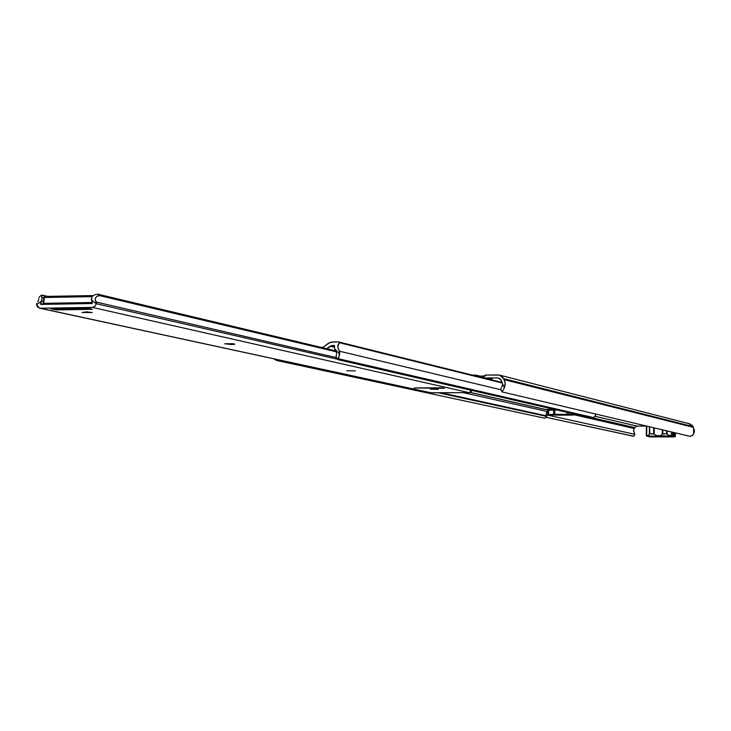 <?xml version="1.0" encoding="UTF-8"?>
<svg xmlns="http://www.w3.org/2000/svg" width="731" height="731" viewBox="0 0 731 731"><rect width="100%" height="100%" fill="white"/><g stroke="black" fill="none" stroke-linecap="round" stroke-linejoin="round"><path stroke-width="1.1" d="M483.968 377.991L488.281 377.964L492.219 378.941L490.419 379.544L486.471 378.567L488.281 377.964L492.219 378.941L490.419 379.544L486.426 378.603L488.281 377.964L483.968 377.991L498.113 377.9L483.968 377.991M688.849 423.779L692.412 425.46L694.441 430.513L694.075 432.999L692.833 435.018L690.046 436.343L502.151 391.917L504.317 387.923L502.151 391.917L690.046 436.343L692.275 435.502L693.737 433.766L693.427 427.37L503.97 379.59L693.427 427.37L693.116 426.63L503.577 378.621L505.194 383.062L504.317 387.923L500.963 379.837L498.113 377.9L500.488 379.042L504.317 387.923L505.212 384.78L504.865 381.545L502.681 377.105L500.662 375.496L498.158 374.939L485.859 375.076L484.013 375.844L482.524 377.635L486.517 375.021L499.565 375.104L503.577 378.621L693.116 426.63L689.954 423.907L499.666 375.131M595.052 416.314L636.948 426.072L646.405 426.072L636.948 426.072L634.7 427.571L636.948 426.072L595.052 416.314M634.28 428.521L634.7 427.571L593.015 417.977L634.7 427.571L633.512 430.468L634.28 428.521L574.95 414.961L634.28 428.521M475.488 375.094L472.4 375.122L476.128 375.167L477.855 376.474L475.488 375.094M634.7 434.278L546.221 414.797L634.7 434.278L633.713 436.306L634.7 434.278M634.828 434.278L633.512 430.468L634.819 434.278L633.713 436.306L545.801 417.246L633.814 436.252M479.819 376.09L483.739 376.063L479.819 376.09M500.744 389.13L501.923 391.77M500.973 388.426L501.347 387.786L500.973 388.426M501.777 386.937L502.151 385.913L501.777 386.937M502.38 384.78L502.151 385.913L502.38 384.78M476.183 375.186L480.121 376.163L481.848 377.461L479.49 376.09M672.73 435.722L671.104 436.416L674.274 436.9L650.215 436.882L648.543 436.37L649.969 436.882L674.494 436.9L671.259 436.398M672.803 435.694L672.109 436.288L656.337 435.548L654.19 434.022L654.272 427.891L654.19 434.022L656.337 435.548L658.613 436.078L646.935 436.261L649.914 436.489L647.191 436.206L646.652 435.548L646.771 426.109L646.652 435.548L648.516 435.411L649.356 434.031L649.448 426.749L649.356 434.031L649.832 433.757L649.53 426.767L649.832 433.757L653.633 433.757L653.706 427.754L653.633 433.757L654.19 434.022L649.685 433.775L648.516 435.411L646.295 435.612L647.191 436.206L648.982 436.069L648.516 435.411L648.982 436.069L671.25 436.215L671.634 431.994L671.588 435.566L672.803 435.694L672.84 432.277M665.082 436.206L652.089 436.261L665.082 436.206M672.776 432.259L672.73 435.658L672.776 432.259M673.653 436.005L674.603 436.06L674.64 432.706L674.603 436.06L675.362 436.243L675.398 432.88L675.398 436.252L673.653 436.005L673.507 436.663L673.699 432.478L673.653 436.005M660.696 435.548L661.573 434.899L660.696 435.548M662.286 434.022L661.573 434.899L662.752 433.766L662.798 429.901L662.752 433.766L666.562 433.766L666.599 430.806L666.562 433.766L667.138 434.04L667.175 430.934L667.138 434.04L668.5 435.42L671.588 435.566L668.5 435.42L668.271 436.087L668.682 435.676L666.709 433.785L662.286 434.022L662.332 429.791L662.286 434.022M651.705 436.727L671.625 436.8L651.687 436.718M672.109 436.288L672.73 435.658L671.588 435.566L671.25 436.215L672.109 436.288M673.982 436.69L674.603 436.06L673.982 436.69M674.74 436.873L675.362 436.243L674.74 436.873M675.362 436.27L675.435 432.889M649.201 436.791L674.284 436.9L675.398 436.252M648.534 436.663L649.329 436.836M649 436.398L646.295 435.612L646.405 426.027M556.931 409.981L549.018 410.255L546.103 409.451L547.921 410.009L556.931 409.981M547.757 410.575L547.455 411.562L547.757 410.575M544.723 409.369L470.197 392.373L545.481 409.451L554.509 409.433L544.787 409.378L470.051 392.428M502.17 382.523L338.718 341.98M339.202 342.665L502.298 383.026L339.202 342.665L338.343 341.889L339.202 342.665L337.978 345.059L337.804 347.737L339.54 351.218L339.668 354.16L338.325 358.702L593.673 417.629L595.454 415.528L595.765 414.057L594.979 416.423L593.673 417.629L338.325 358.702L338.773 359.88L592.338 418.114L593.673 417.629L592.338 418.114L338.773 359.88L338.325 358.702L339.741 352.68L337.749 347.07L339.202 342.665M501.037 389.778L339.54 351.218L501.037 389.778M338.426 359.689L336.15 357.231L336.059 356.216L336.205 357.285M336.223 355.677L336.397 354.983L336.223 355.677M336.525 354.151L336.543 353.237L336.525 354.151M336.406 352.305L336.543 353.237L336.406 352.305M335.593 350.652L334.597 348.687L334.524 345.653L334.597 348.687L339.668 354.16L334.597 348.687L335.593 350.652M334.35 345.443L332.203 345.471L334.487 346.019L332.203 345.471L334.35 345.443M330.092 346.192L332.203 345.471L326.73 348.705L330.092 346.192L334.451 347.243L330.092 346.192M472.601 390.619L471.778 390.582L472.601 390.619M463.353 392.666L547.455 411.562L546.304 413.234L546.596 415.875L441.076 392.766L546.715 416.286L546.185 413.901L547.455 411.562L463.353 392.666M438.408 392.785L546.477 416.368L438.408 392.785M276.537 360.447L544.696 418.196L546.477 416.368L544.696 418.196L276.537 360.447L273.805 358.848L276.537 360.447L277.332 359.606L276.537 360.447M321 347.344L322.599 347.326L321 347.344M323.23 347.106L328.274 343.342L332.276 341.962L338.343 341.889L330.184 342.327L323.23 347.106M556.483 415.107L570.089 414.769L555.798 414.952M569.358 414.651L568.791 414.943L569.504 415.098L568.791 414.943L569.358 414.651M548.615 414.614L548.679 410.274L547.875 410.383L548.679 410.274L548.615 414.614L553.577 414.386L553.641 410.036L548.679 410.274L553.641 410.036L553.577 414.386L554.866 414.358L554.93 410L553.641 410.036L554.93 410L554.866 414.358L567.028 414.331L567.055 412.311L567.028 414.331L568.535 414.358L568.563 412.659L568.535 414.358L577.399 414.687L548.615 414.614M558.429 415.153L570.536 415.126L558.429 415.153M556.556 415.126L547.93 414.779L556.556 415.126M556.985 410L554.93 410L556.985 410M577.645 414.742L570.536 415.126L577.645 414.742M555.414 414.733L570.281 414.815L555.414 414.733M82.027 312.448L86.496 311.854L92.243 312.548L82.027 312.448M40.936 304.407L91.932 303.539L40.936 304.407L40.58 303.694L43.275 304.288L40.58 303.694L41.576 300.953L40.516 303.932L40.936 304.407M39.547 308.171L36.587 304.818L37.391 306.782L39.547 308.171L431.153 392.821L40.306 308.244L92.353 307.385L40.306 308.244L431.153 392.821L469.028 392.629L92.353 307.385L94.893 306.353L96.328 303.804L94.893 306.353L92.353 307.385L469.028 392.629L471.806 390.482M96.419 302.086L96.382 303.456L95.204 299.609L95.359 298.248L96.912 296.274L99.635 295.635L336.251 351.794L99.635 295.635L97.707 294.154L335.748 350.853L97.707 294.154L99.635 295.635L96.912 296.274L95.359 298.248L95.322 300.304L96.419 302.086L336.552 357.66L96.419 302.086M233.792 343.872L234.487 344.319L231.078 344.484L224.782 343.734L232.75 343.716L234.834 344.182L224.7 343.798L233.792 343.872M355.412 370.891L346.768 370.718L355.412 370.891M438.417 389.331L430.532 389.184L438.417 389.331M89.356 308.327L92.325 309.332L56.589 309.917L51.006 308.948L89.018 308.327L92.325 309.332L56.589 309.917L51.197 308.966M444.421 388.271L414.111 387.987L444.247 388.179M36.587 304.818L36.632 303.447L36.587 304.818L41.576 300.953L36.587 304.818M37.683 301.967L38.359 300.615L37.683 301.967M38.761 299.262L38.359 300.615L38.761 299.262M39.127 297.307L38.971 298.12L39.127 297.307M42.325 295.16L47.643 296.366L41.338 295.315L41.978 297.517L43.65 297.892L41.978 297.517L41.603 300.825L43.504 301.245L41.576 300.953L41.978 297.517L41.228 295.571L42.325 295.16M92.334 302.808L91.932 303.539L92.38 303.054L91.457 299.957L91.823 296.631L95.14 294.593L97.707 294.154L95.14 294.593L91.823 296.631L91.457 299.957L92.334 302.808M338.115 359.36L96.19 303.694L338.115 359.36M430.55 392.748L469.028 392.629L470.865 391.935L471.824 390.436M96.328 303.804L91.476 300.085L96.328 303.804M89.191 308.345L51.38 308.939M43.705 300.551L43.495 301.912L43.577 300.496L44.235 300.414L43.577 300.496L43.659 297.581L44.317 297.49L91.521 296.649L92.124 303.484L91.521 296.649L44.317 297.49L43.595 303.338L91.914 302.515L43.595 303.338L44.317 297.49L43.659 297.581L43.714 300.441M92.088 295.571L92.828 295.881L92.088 295.571M90.909 308.902L56.241 309.469L90.909 308.902L56.241 309.469L54.048 308.921L90.909 308.902M43.495 301.912L43.961 302.113L43.348 301.894L43.577 300.496M44.317 297.49L44.911 296.42L44.317 297.49M44.737 296.439L43.796 297.526M43.129 303.137L43.595 303.338L42.992 303.118L43.476 301.949M91.969 295.58L44.911 296.42M91.521 296.649L92.033 295.571L91.521 296.649M43.759 304.361L43.595 303.338L43.759 304.361M43.12 303.173L43.412 304.361M46.126 304.315L46.007 303.438L46.126 304.315M415.802 387.914L442.392 387.814L415.802 387.914M649.027 436.398L649.786 436.48M548.716 410.274L547.227 409.936M502.17 382.505L338.544 341.916M544.897 418.169L546.678 416.341M547.811 414.724L547.875 410.383M39.428 296.777L41.411 295.233M51.188 308.966L89.109 308.345M43.659 297.581L44.847 296.42L93.011 295.763M43.357 304.361L43.348 301.894M56.132 309.469L54.661 309.149M91.073 308.911L56.186 309.478M416.103 387.987L442.118 387.85"/></g></svg>
